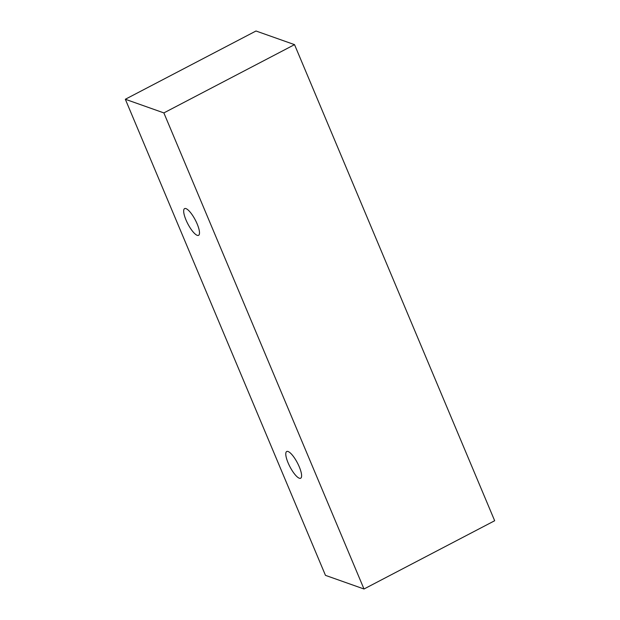 <?xml version="1.0" encoding="UTF-8"?>
<svg xmlns="http://www.w3.org/2000/svg" width="620" height="620" viewBox="0 0 620 620"><rect width="100%" height="100%" fill="white"/><g stroke="black" fill="none" stroke-linecap="round" stroke-linejoin="round"><path stroke-width="0.93" d="M197.16 223.936A15.074 4.208 62.4 0 1 198.571 235.329A15.074 4.208 62.4 0 1 187.86 223.913A15.074 4.208 62.4 0 1 184.605 208.599A15.074 4.208 62.4 0 1 197.16 223.936M364.002 589L494.667 520.738L294.531 44.64L255.998 31L125.333 99.262L325.469 575.36L364.002 589L163.866 112.91L125.333 99.262M163.866 112.91L294.531 44.64M299.274 466.844A15.074 4.208 62.4 0 1 300.677 478.229A15.074 4.208 62.4 0 1 289.966 466.814A15.074 4.208 62.4 0 1 286.711 451.5A15.074 4.208 62.4 0 1 299.274 466.844"/></g></svg>
